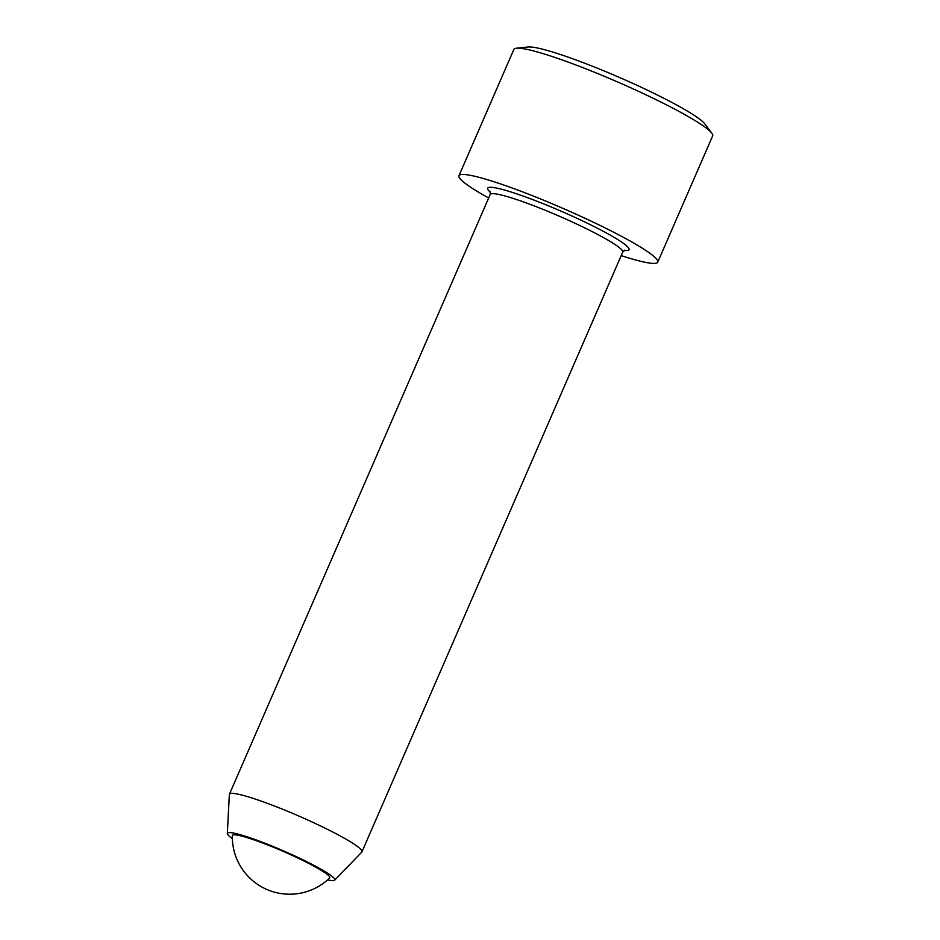 <?xml version="1.0" encoding="UTF-8"?>
<svg xmlns="http://www.w3.org/2000/svg" width="940" height="940" viewBox="0 0 940 940"><rect width="100%" height="100%" fill="white"/><g stroke="black" fill="none" stroke-linecap="round" stroke-linejoin="round"><path stroke-width="1.41" d="M488.683 197.988A108.382 11.515 23.5 0 1 458.967 175.709A108.382 11.515 23.5 0 1 540.817 199.057A108.382 11.515 23.5 0 1 649.986 253.342A108.382 11.515 23.5 0 1 657.765 262.142A108.382 11.515 23.5 0 1 621.199 255.609M458.967 175.709L513.875 49.421A108.382 11.515 23.5 0 1 516.448 48.21A108.382 11.515 23.5 0 1 604.914 76.551A108.382 11.515 23.5 0 1 704.894 127.053A108.382 11.515 23.5 0 1 711.803 133.163A108.382 11.515 23.5 0 1 712.673 135.865L657.765 262.142M327.52 879.957A58.562 6.228 -156.5 0 0 334.652 880.181L361.771 852.122A72.263 7.673 -156.5 0 0 361.947 851.863A72.263 7.673 -156.5 0 0 356.765 845.988A72.263 7.673 -156.5 0 0 283.986 809.798A72.263 7.673 -156.5 0 0 229.419 794.241A72.263 7.673 -156.5 0 0 229.348 794.547L227.327 833.522A58.562 6.228 -156.5 0 0 232.356 838.574M516.448 48.21L528.151 47A97.96 10.41 23.5 0 1 619.812 77.609A97.96 10.41 23.5 0 1 704.706 123.775L711.803 133.163M325.98 873.483A53.098 5.64 -156.5 0 0 271.449 846.458A53.098 5.64 -156.5 0 0 232.345 835.695A57.352 57.352 0 0 0 329.635 878.007A53.098 5.64 -156.5 0 0 325.98 873.483M334.652 880.181A58.562 6.228 -156.5 0 0 330.586 875.211A58.562 6.228 -156.5 0 0 270.555 845.459A58.562 6.228 -156.5 0 0 227.327 833.522M490.187 191.549L490.187 194.51A72.263 7.673 23.5 0 1 559.512 216.282A72.263 7.673 23.5 0 1 622.715 252.132L624.889 250.111M490.457 192.3A77.068 8.19 23.5 0 1 561.627 211.418A77.068 8.19 23.5 0 1 624.16 250.439M490.187 194.51L229.419 794.241M622.715 252.132L361.947 851.863"/></g></svg>
